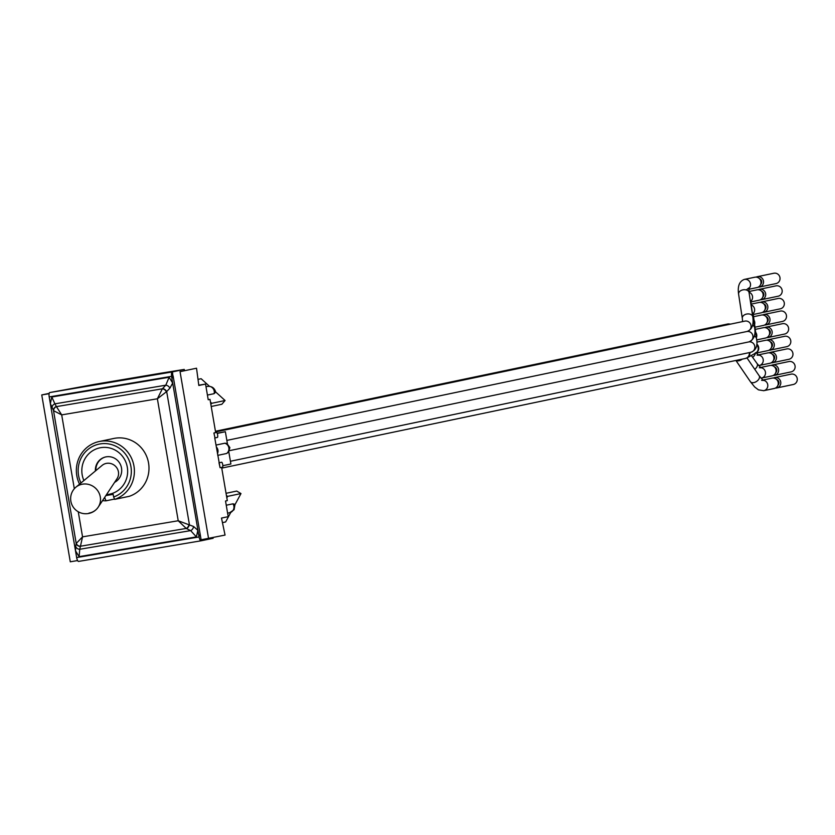 <?xml version="1.0" encoding="UTF-8"?>
<svg xmlns="http://www.w3.org/2000/svg" width="835" height="835" viewBox="0 0 835 835"><rect width="100%" height="100%" fill="white"/><g stroke="black" fill="none" stroke-linecap="round" stroke-linejoin="round"><path stroke-width="1.25" d="M210.848 404.359L210.472 402.126L211.756 403.295L210.848 404.359L215.68 432.613L213.906 432.989L214.992 437.916L213.906 432.989M215.973 445.076L224.855 443.218L226.911 443.458L229.875 447.612L228.435 452.466M227.433 443.782L225.366 431.716L217.194 433.229M217.267 433.417L225.366 431.716M226.838 497.879L226.452 495.646L227.663 496.355L226.838 497.879L227.308 500.635L225.534 501.01L228.205 516.667L221.494 518.076L225.053 535.078L201.12 539.786L173.106 375.875M749.82 352.506A5.292 5.093 60.6 0 1 747.335 357.724L755.654 353.038M758.211 354.906L767.751 352.913A5.292 5.114 78.2 0 1 773.857 357.14A5.292 5.114 78.2 0 1 769.724 363.298M756.854 342.12L765.591 340.294A5.292 5.114 78.2 0 1 771.697 344.521A5.292 5.114 78.2 0 1 767.563 350.69M760.497 367.494L769.901 365.521A5.292 5.114 78.2 0 1 776.007 369.748A5.292 5.114 78.2 0 1 771.884 375.917M762.783 380.082L772.062 378.14A5.292 5.114 78.2 0 1 778.168 382.367A5.292 5.114 78.2 0 1 774.035 388.525M752.826 315.734A5.292 3.81 -8.6 0 1 753.212 316.778L761.28 315.066A5.292 5.114 78.2 0 1 767.386 319.294A5.292 5.114 78.2 0 1 763.253 325.462M755.122 329.418L763.441 327.675A5.292 5.114 78.2 0 1 769.546 331.912A5.292 5.114 78.2 0 1 765.413 338.071M768.993 350.22A5.292 5.114 -101.8 0 0 774.233 343.989A5.292 5.114 -101.8 0 0 766.895 340.2M771.467 347.412A3.371 3.267 -101.8 0 0 770.277 341.765M768.127 339.761L784.608 336.307A5.292 5.114 78.2 0 1 790.724 340.544A5.292 5.114 78.2 0 1 786.591 346.702M215.754 392.356L215.743 392.22C214.585 388.004 211.85 386.073 207.518 386.407A5.793 5.595 78.2 0 1 214.115 393.671L207.424 395.07M211.756 403.295L225.074 400.508L215.712 391.991L214.115 393.671M209.408 386.24L201.141 378.725L198.01 379.382M748.797 288.607A5.292 5.114 78.2 0 0 744.329 279.412L754.809 277.22A5.292 5.114 78.2 0 1 760.915 281.447A5.292 5.114 78.2 0 1 756.781 287.616M228.811 451.892L226.609 453.499L217.726 455.367M216.286 446.923A5.793 5.595 78.2 0 1 217.444 453.676M222.83 465.69L230.888 463.999L228.832 451.986M748.922 291.519L756.969 289.839A5.292 5.114 78.2 0 1 763.075 294.066A5.292 5.114 78.2 0 1 758.942 300.224M226.254 505.227L232.944 503.818L234.896 504.34M232.944 503.818A5.793 5.595 78.2 0 1 229.552 512.773L234.082 509.715L234.959 504.684M222.444 522.626L225.627 521.958L230.794 512.398M234.979 504.664L240.981 493.568L236.712 491.063L226.055 493.297M227.663 496.355L240.981 493.568M762.522 312.373A5.292 5.114 -101.8 0 0 767.772 306.153A5.292 5.114 -101.8 0 0 760.424 302.353M764.996 309.576A3.371 3.267 -101.8 0 0 763.816 303.93M761.656 301.915L778.147 298.471A5.292 5.114 78.2 0 1 784.253 302.698A5.292 5.114 78.2 0 1 780.12 308.856M751.062 304.138L759.119 302.447A5.292 5.114 78.2 0 1 765.236 306.685A5.292 5.114 78.2 0 1 761.102 312.843M760.372 299.755A5.292 5.114 -101.8 0 0 765.611 293.534A5.292 5.114 -101.8 0 0 758.274 289.745M762.835 296.957A3.371 3.267 -101.8 0 0 761.656 291.311M759.506 289.307L775.986 285.852A5.292 5.114 78.2 0 1 782.092 290.079A5.292 5.114 78.2 0 1 777.959 296.248M211.213 406.488L221.87 404.255L225.074 400.508M758.211 287.146A5.292 5.114 -101.8 0 0 763.451 280.925A5.292 5.114 -101.8 0 0 756.113 277.126M760.685 284.349A3.371 3.267 -101.8 0 0 759.495 278.702M757.345 276.688L773.836 273.243A5.292 5.114 78.2 0 1 779.942 277.47A5.292 5.114 78.2 0 1 775.809 283.629M766.833 337.601A5.292 5.114 -101.8 0 0 772.083 331.38A5.292 5.114 -101.8 0 0 764.735 327.581M769.306 334.804A3.371 3.267 -101.8 0 0 768.127 329.157M765.977 327.153L782.458 323.698A5.292 5.114 78.2 0 1 788.564 327.925A5.292 5.114 78.2 0 1 784.43 334.094M764.683 324.982A5.292 5.114 -101.8 0 0 769.922 318.761A5.292 5.114 -101.8 0 0 762.585 314.972M767.146 322.185A3.371 3.267 -101.8 0 0 765.966 316.538M763.816 314.534L780.297 311.079A5.292 5.114 78.2 0 1 786.413 315.317A5.292 5.114 78.2 0 1 782.28 321.475M775.465 388.056A5.292 5.114 -101.8 0 0 780.704 381.835A5.292 5.114 -101.8 0 0 773.367 378.036M777.928 385.259A3.371 3.267 -101.8 0 0 776.748 379.612M774.598 377.608L791.079 374.153A5.292 5.114 78.2 0 1 797.185 378.38A5.292 5.114 78.2 0 1 793.062 384.549M773.304 375.447A5.292 5.114 -101.8 0 0 778.544 369.216A5.292 5.114 -101.8 0 0 771.206 365.427M775.778 372.65A3.371 3.267 -101.8 0 0 774.588 367.003M772.438 364.989L788.929 361.545A5.292 5.114 78.2 0 1 795.035 365.772A5.292 5.114 78.2 0 1 790.902 371.93M771.154 362.828A5.292 5.114 -101.8 0 0 776.393 356.608A5.292 5.114 -101.8 0 0 769.056 352.808M773.617 360.031A3.371 3.267 -101.8 0 0 772.438 354.384M770.288 352.38L786.768 348.926A5.292 5.114 78.2 0 1 792.874 353.153A5.292 5.114 78.2 0 1 788.741 359.321M198.793 385.206L205.546 384.069L198.824 385.478L196.528 368.214L180.047 371.669L208.562 538.533M210.472 402.126L209.992 399.36L208.218 399.735L205.546 384.069M219.24 462.747L221.651 462.246A2.515 0.647 -99.5 0 1 222.705 464.604A2.515 0.647 -99.5 0 1 222.496 467.214L220.085 467.715L214.752 437.957M214.146 432.947L216.557 432.446A2.515 0.647 -99.5 0 1 217.611 434.805A2.515 0.647 -99.5 0 1 217.403 437.415L214.992 437.916M226.452 495.646L221.63 467.391M95.409 470.971A13.6 13.151 78.2 0 1 120.929 465.773A13.6 13.151 78.2 0 1 114.614 482.348M95.868 470.596A13.6 13.151 78.2 0 1 105.993 456.849M106.515 494.602A23.683 22.889 -101.8 0 0 108.727 494.351A23.683 22.889 -101.8 0 0 126.889 465.252A23.683 22.889 -101.8 0 0 97.006 448.635A23.683 22.889 -101.8 0 0 83.897 480.542M114.552 499.048L106.055 500.823L104.991 498.443A27.471 26.553 78.2 0 1 103.989 498.422M80.974 482.974A27.471 26.553 78.2 0 1 93.812 445.838A27.471 26.553 78.2 0 1 129.415 461.118A27.471 26.553 78.2 0 1 113.633 496.992L114.698 499.372L129.279 496.314A29.997 28.985 78.2 0 0 147.941 460.221A29.997 28.985 78.2 0 0 113.811 438.458L99.229 441.517A29.997 28.985 -101.8 0 0 79.544 484.164M104.991 498.443L104.782 497.232M105.868 495.583L113.174 494.351L113.633 496.992M114.698 499.372A29.997 28.985 -101.8 0 0 133.35 463.279A29.997 28.985 -101.8 0 0 99.229 441.517M102.528 500.635A29.997 28.985 -101.8 0 0 106.055 500.823M82.519 484.164A15.114 14.31 -138.1 0 0 75.922 487.17A15.114 14.31 -138.1 0 0 74.492 488.548A15.114 15.114 0 0 0 75.661 509.893A15.114 15.114 0 0 0 97.006 508.724A15.114 14.31 -138.1 0 0 98.217 507.148A15.114 14.31 -138.1 0 0 97.82 490.855A15.114 14.31 -138.1 0 0 82.519 484.164M88.969 513.107A15.114 14.31 -138.1 0 0 97.006 508.724M98.217 507.148L117.046 478.664A10.072 9.54 -138.1 0 0 116.785 467.798A10.072 9.54 -138.1 0 0 106.588 463.341A10.072 9.54 -138.1 0 0 102.183 465.345L75.922 487.17M180.047 371.669L196.528 368.214M49.171 393.379L41.75 394.934L70.276 561.798L77.624 560.556M41.75 394.934L49.108 393.692M172.605 372.921L172.97 377.963M219 462.788L220.085 467.715M49.223 396.917L50.361 403.618L51.801 397.001L169.119 377.263L172.678 383.046L171.53 376.345L49.223 396.917L49.088 396.301A5.041 1.294 -99.5 0 1 49.703 392.565L94.386 384.382A5.041 1.294 80.5 0 0 94.407 384.382A5.041 1.294 80.5 0 0 94.386 384.382L106.88 382.284A5.041 1.294 -99.5 0 1 106.89 382.284A5.041 1.294 -99.5 0 1 106.901 382.273L94.407 384.382M171.53 376.345L199.2 537.583A5.041 1.294 80.5 0 0 200.995 540.819A5.041 1.294 80.5 0 0 201.005 540.819L213.113 538.283L212.998 537.604M184.42 370.437L184.253 369.425L172.146 371.961A5.041 1.294 80.5 0 0 171.53 375.708M184.253 369.425L159.694 373.391A5.041 1.294 -99.5 0 1 159.715 373.391A5.041 1.294 -99.5 0 1 159.725 373.391M147.221 375.489L159.715 373.391L147.21 375.499A5.041 1.294 80.5 0 0 147.21 375.499A5.041 1.294 80.5 0 0 147.221 375.489L106.88 382.284M200.609 536.78L199.795 534.901M199.2 537.583L197.843 530.277L193.574 526.488A4.029 2.839 116.3 0 1 190.641 530.622L196.413 536.905L79.095 556.642L79.763 549.273L82.55 536.853L76.215 543.449A4.029 3.611 10.2 0 0 80.275 546.403M193.574 526.488L178.22 520.758L186.226 528.44L190.641 530.622L79.763 549.273A4.029 3.611 10.2 0 1 75.703 546.32L75.536 550.86L76.757 558.177L49.088 396.301M78.553 561.423L200.995 540.819L78.563 561.412A5.041 1.294 -99.5 0 1 78.553 561.423A5.041 1.294 -99.5 0 1 76.757 558.177M50.361 403.618L53.628 410.726L61.696 414.88L56.436 406.624L162.355 388.807L157.377 398.786L166.676 391.573A4.029 2.808 -136.6 0 0 162.522 388.63L162.355 388.807A4.029 2.703 -134.4 0 1 166.374 391.761M169.119 377.263L165.779 385.196L162.522 388.63M52.052 407.96A4.029 3.58 -28.8 0 1 54.901 403.848L51.801 397.001M198.991 536.978L76.674 557.561M197.843 530.277L196.413 536.905M79.095 556.642L75.536 550.86M186.445 528.545A4.029 2.839 116.3 0 0 189.378 524.411L166.676 391.573L169.923 388.129L172.678 383.046M169.923 388.129A4.029 2.808 -136.6 0 0 165.779 385.196L54.901 403.848L56.362 406.499A4.029 3.58 -28.8 0 0 53.513 410.601L76.215 543.449L75.703 546.32M53.628 410.726A4.029 3.559 -34.3 0 1 56.436 406.624L56.362 406.499M76.288 543.303A4.029 3.601 15.8 0 0 80.306 546.257L186.226 528.44A4.029 2.735 114.2 0 0 189.044 524.338M744.695 321.162A5.292 5.114 78.2 0 1 750.989 325.347A5.292 5.114 78.2 0 1 747.054 331.474A5.292 5.114 78.2 0 1 752.888 335.806A5.292 5.114 78.2 0 1 748.745 341.922M758.41 355.052A5.292 5.114 78.2 0 1 759.036 365.542M755.414 352.787A5.292 3.413 143 0 1 752.617 357.338M730.761 324.074L727.567 324.032A5.292 5.114 78.2 0 1 730.207 324.199M760.706 367.65A5.292 5.114 78.2 0 1 761.301 378.13M759.318 367.734L760.988 367.828L757.053 363.528A5.292 3.319 144.4 0 1 754.736 369.268M756.823 344.124A5.292 5.114 78.2 0 1 756.155 352.829M756.76 344.824A5.292 5.093 60.6 0 1 756.103 352.767M749.298 352.61A5.292 5.114 78.2 0 1 745.321 358.486L747.335 357.724A5.292 5.093 60.6 0 1 746.365 358.142M762.992 380.238A5.292 5.114 78.2 0 1 763.555 390.728M761.583 380.332L763.273 380.436L759.161 375.75A5.292 3.225 145.7 0 1 758.524 379.591A5.292 3.225 145.7 0 1 754.078 382.555A5.292 3.225 145.7 0 1 750.425 381.72L754.704 387.012L758.483 389.872L763.743 390.686L774.233 388.494M742.252 359.133A5.292 3.225 145.7 0 1 740.207 360.355A5.292 3.225 145.7 0 1 739.152 360.71A5.292 3.225 145.7 0 1 736.073 360.417M221.745 468.111L745.321 358.486A5.292 5.114 78.2 0 1 745.123 358.528M753.629 319.596A5.292 5.114 78.2 0 1 754.443 324.919M751.166 304.89A5.292 5.114 78.2 0 1 752.982 313.814M752.794 325.358A5.292 3.705 -8.7 0 1 754.642 327.675C755.832 334.95 753.922 339.688 748.932 341.891A5.292 5.114 78.2 0 1 754.767 346.212A5.292 5.114 78.2 0 1 750.634 352.328M754.558 336.171A5.292 3.81 -8.6 0 1 756.51 338.613L753.055 313.125L752.554 313.939M755.539 332.163A5.292 5.114 78.2 0 1 756.374 337.674M744.329 279.412C739.361 281.291 737.462 286.196 738.599 294.15A5.292 3.601 -8.7 0 1 743.286 289.797A5.292 3.601 -8.7 0 1 749.058 292.542L748.891 287.95L746.5 289.776M742.607 321.6L742.315 318.344A5.292 3.601 -8.7 0 1 745.237 314.482A5.292 3.601 -8.7 0 1 752.773 316.747L749.058 292.542M752.773 316.747C753.911 324.721 752.001 329.637 747.054 331.474A5.292 5.114 78.2 0 1 746.855 331.516M750.769 303.679A5.292 3.705 -8.7 0 1 751.135 304.671L750.978 300.537L750.414 301.383M749.016 292.219A5.292 5.114 78.2 0 1 750.884 301.216M224.855 443.218A5.793 5.595 78.2 0 1 226.609 453.499M227.611 513.17L229.552 512.773A5.793 5.595 78.2 0 1 229.343 512.805M172.146 371.961L49.703 392.565M74.325 488.746L61.696 414.88L157.377 398.786L178.22 520.758L82.55 536.853L78.26 511.771M215.566 431.956L744.883 321.12M769.912 363.267L758.65 365.594M757.063 355.146L758.681 355.23L755.978 352.631M215.451 431.257L727.567 324.032M772.072 375.875L760.977 378.182M756.333 353.038L767.762 350.648M751.302 355.491L757.053 363.528M735.906 360.459L750.425 381.72M746.981 357.912L759.161 375.75M754.788 327.236L763.451 325.42M756.687 339.908L765.601 338.039M786.779 346.671L770.298 350.115M756.51 338.613C757.961 345.794 756.072 350.345 750.822 352.297L230.418 461.264M205.995 386.72L207.518 386.407M742.315 318.344L738.599 294.15M748.776 289.296L756.98 287.574M226.849 440.4L747.054 331.474M754.642 327.675L751.135 304.671M750.874 301.926L759.14 300.193M229.562 450.639L748.932 341.891M780.318 308.825L763.827 312.28M752.982 314.545L761.29 312.812M778.157 296.206L761.677 299.661M775.997 283.597L759.516 287.052M784.629 334.052L768.137 337.507M782.468 321.444L765.987 324.888M793.25 384.507L776.769 387.962M791.089 371.899L774.609 375.343M788.939 359.28L772.448 362.734"/></g></svg>
